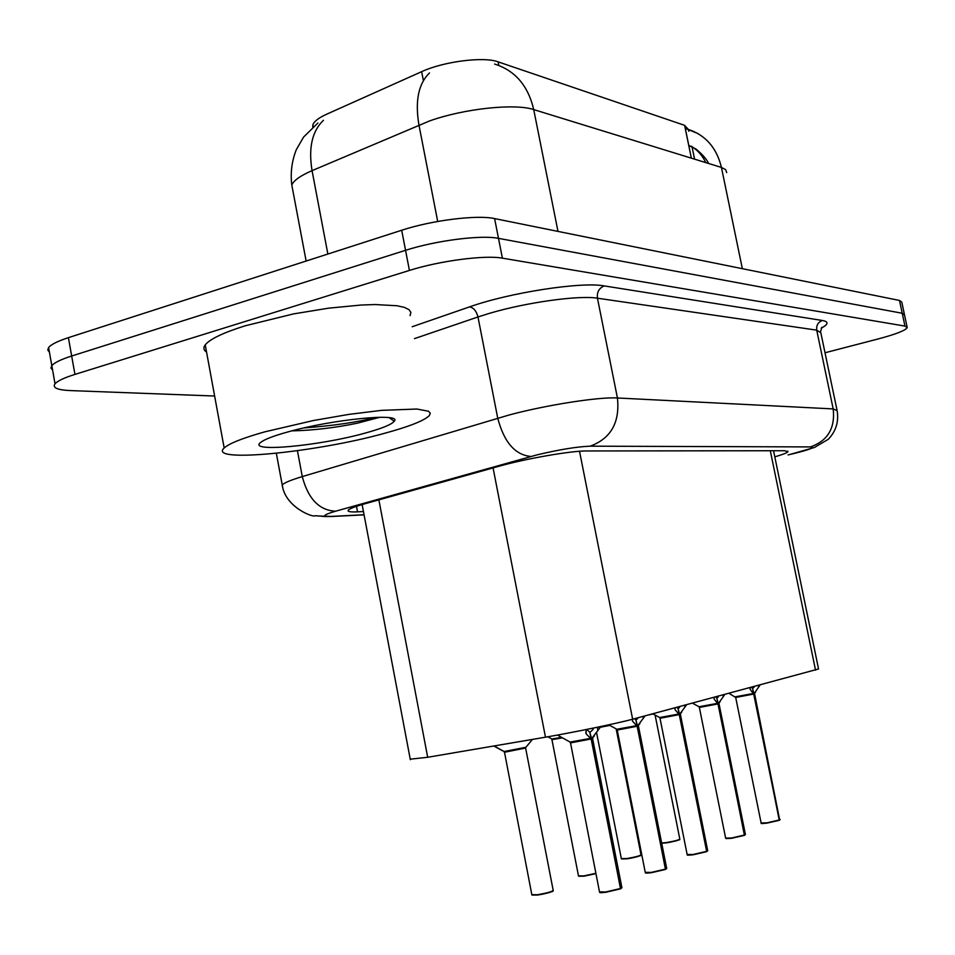 <?xml version="1.0" encoding="UTF-8"?>
<svg xmlns="http://www.w3.org/2000/svg" width="955" height="955" viewBox="0 0 955 955"><rect width="100%" height="100%" fill="white"/><g stroke="black" fill="none" stroke-linecap="round" stroke-linejoin="round"><path stroke-width="1.43" d="M688.495 129.594L684.604 125.332L498.104 61.848C483.743 56.369 443.621 61.454 421.644 71.673L326.765 114.158C318.707 117.823 314.076 121.381 312.882 124.819L312.774 127.075M773.538 450.736L818.542 668.978L632.652 719.211C618.183 723.186 572.284 732.664 545.484 737.188L427.685 757.279L410.244 759.177M688.901 131.277L688.161 129.486L685.296 128.376L688.818 145.542L695.324 148.705C694.882 147.977 705.661 156.536 708.586 163.472M214.624 396.027L70.348 390.583C57.324 389.998 52.215 387.73 55.02 383.791C57.563 380.914 64.2 377.786 74.944 374.396L409.42 270.432L405.553 250.317C435.862 240.505 481.272 234.751 498.498 238.356L902.224 313.264L904.516 314.887L902.224 313.264L498.498 238.356C481.272 234.751 435.862 240.505 405.553 250.317L71.673 356.012L405.553 250.317L401.685 230.251C431.935 220.259 477.333 214.66 494.606 218.588L899.503 300.455L901.807 302.174L904.361 314.171M52.585 370.051L50.973 368.045L51.809 365.658C54.328 362.661 60.941 359.45 71.673 356.012C60.941 359.45 54.328 362.661 51.809 365.658L50.973 368.045L52.585 370.051M49.409 352.144L47.786 350.043L48.598 347.536C51.093 344.445 57.694 341.15 68.402 337.652L401.685 230.251M774.792 456.836C782.611 454.58 786.992 452.885 787.947 451.751L784.616 450.724L586.633 450.963C571.484 450.712 525.465 458.71 499.238 466.195L364.726 503.822C355.726 506.365 350.33 508.394 348.539 509.898C346.88 511.546 349.876 512.19 357.528 511.844L363.461 511.546M409.42 270.432C439.801 260.775 485.212 254.866 502.39 258.16L904.958 326.085L907.226 327.613C905.483 330.466 895.886 334.226 878.409 338.882L825.013 352.765M760.049 685.045L753.996 693.819L752.6 688.651M761.123 822.983L766.972 822.816L779.316 819.987L753.698 694.034L735.696 697.46L753.686 694.046L750.212 689.438L750.117 687.707M779.268 820.238L754.02 693.951L754.617 693.712L753.996 693.819M779.316 819.987L767.163 823.079L761.613 823.449M735.684 697.389L753.686 694.046M753.674 693.903L752.54 688.364L751.442 687.361M754.617 693.712L753.686 694.01M752.874 688.28L754.402 686.824M653.089 713.934L648.648 714.925M724.797 694.5L718.315 703.68L716.859 698.32M725.633 838.108L731.542 838.001L744.458 835.028L717.993 703.907L699.358 707.452L717.981 703.907L714.185 699.167L714.053 697.389M744.411 835.291L718.339 703.811L719.02 703.549L718.315 703.68M744.458 835.028L731.745 838.275M699.358 707.369L718.327 703.811M717.957 703.775L716.799 697.998L715.582 696.971M717.145 697.902L718.208 697.031M686.597 704.754L679.626 714.364L678.11 708.801M687.134 854.51L693.103 854.474L706.652 851.347L679.268 714.615L659.977 718.279L679.268 714.615L675.101 709.732L674.922 707.882M680.426 714.185L679.626 714.364M706.652 851.347L693.318 854.761M659.977 718.196L680.426 714.197L679.638 714.495L707.022 851.18L707.667 850.499L680.378 714.245M679.244 714.471L678.038 708.455L676.701 707.404M707.751 850.678L706.605 851.609M678.42 708.347L679.638 707.345M645.055 715.892L637.534 725.991L635.946 720.201M645.246 872.357L651.262 872.404L665.492 869.098L637.152 726.254L617.145 730.062L637.14 726.254L632.568 721.216L632.329 719.306M665.456 869.36L637.57 726.146L638.465 725.788L637.534 725.991M665.492 869.098L651.489 872.703M617.133 729.954L638.465 725.776M637.128 726.11L635.875 719.819L634.395 718.745M636.293 719.712L637.713 718.554M608.968 724.929L600.91 726.504L591.587 738.692L589.915 732.652M599.501 891.863L605.542 891.994L620.535 888.496L591.157 738.967L570.374 742.93L591.145 738.967L586.095 733.774L586.131 729.548M592.661 738.418L591.587 738.692M620.535 888.496L605.792 892.304L599.955 892.483M570.374 742.799L591.599 738.836M620.499 888.771L591.599 738.848M591.133 738.812L589.832 732.234L586.668 729.441M590.297 732.115L593.294 729.154M609.827 725.406L600.325 727.268M551.62 738.86L551.942 739.624L562.495 737.857L551.847 739.576M504.395 752.218L525.716 748.016L504.288 752.289M493.807 745.998L502.76 750.893M264.81 431.839L313.598 420.487L348.814 414.398L381.296 410.375L416.953 409.026L428.544 411.259L430.275 413.205L429.296 415.628C424.187 420.689 409.17 426.61 384.232 433.391C316.392 452.336 206.841 463.271 224.174 448.002C229.069 443.502 242.618 438.106 264.81 431.839M206.543 352.037C203.546 350.127 203.105 347.727 205.23 344.862C209.861 339.097 223.172 332.734 245.149 325.81L293.591 313.885L328.735 308.155L361.229 305.027L375.291 304.55L397.137 305.755L404.395 307.391L408.991 309.635L410.877 312.404L410.053 315.639M364.977 433.14C319.209 445.997 246.175 452.837 260.834 442.272C264.631 439.372 273.416 435.981 287.192 432.126C331.946 419.352 402.604 412.488 394.26 421.215C391.717 424.509 381.952 428.485 364.977 433.14M291.86 430.872C312.87 430.43 334.739 427.864 357.48 423.161L379.887 417.251M304 427.924C333.725 425.703 357.731 422.182 376.043 417.347M421.644 71.673L423.387 80.578M498.104 61.848L498.808 65.418M684.604 125.332L691.348 158.16M770.303 450.736L815.534 670.171M378.872 499.871L427.685 757.279M493.078 467.914L545.484 737.188M579.53 451.273L632.652 719.211M705.745 162.601C702.367 155.355 697.425 149.851 690.919 146.079M494.606 64.069C515.067 70.479 528.103 85.652 533.726 109.598C515.008 103.2 463.987 108.607 429.583 120.939L312.058 170.647C300.419 175.696 293.663 180.495 291.8 185.031L292.827 190.427M323.459 120.294C312.13 131.062 308.322 147.846 312.058 170.647L327.863 254.042M429.499 72.938C418.409 83.742 414.9 101.111 418.959 125.033L437.7 221.465M726.683 172.616L725.657 169.644L721.443 167.435C716.596 147.5 705.256 134.739 687.433 129.116M742.345 268.677L721.443 167.435L533.726 109.598L557.983 231.397M494.606 218.588L502.39 258.16M899.503 300.455L904.958 326.085M68.402 337.652L74.944 374.396M788.066 454.902L793.151 453.732C809.709 449.65 815.475 447.37 810.449 446.916L590.202 446.176C576.892 446.689 559.069 449.614 536.722 454.95L335.575 511.212C322.921 514.96 321.537 516.691 331.409 516.404L364.058 514.733M282.74 487.408L282.203 484.877C284.483 482.693 291.18 479.935 302.269 476.593L509.206 414.971C546.272 404.992 599.358 396.731 617.431 397.984L833.19 408.919L837.105 410.602C838.956 421.597 836.031 431.147 828.331 439.264L814.436 447.477L788.914 454.735M412.19 326.729L469.466 306.913C509.564 292.588 581.535 281.522 604.252 285.915L822.398 320.486C818.077 322.145 816.179 325.357 816.716 330.144L833.19 408.919C835.303 428.186 827.722 440.852 810.449 446.916M590.202 446.176C610.937 438.476 620.01 422.42 617.431 397.984L597.448 298.199C579.064 295.071 526.038 302.401 489.33 313.383L477.978 316.964L497.734 418.195C504.109 442.344 515.211 455.093 531.016 456.466M822.398 320.486C828.904 321.668 828.522 324.234 821.264 328.186M836.926 409.707L820.834 332.782L816.716 330.144L597.448 298.199C596.791 292.146 599.06 288.052 604.252 285.915M335.575 511.212C319.257 510.424 308.155 498.88 302.269 476.593L297.435 450.712M469.466 306.913C473.585 307.617 476.414 310.972 477.978 316.964L414.482 338.619M331.409 516.404L317.597 515.975M356.49 506.341L357.528 511.844M735.362 696.792L753.328 693.497M779.638 819.856L754.581 693.736M758.652 687.158L758.318 685.511M750.212 689.438L749.997 688.364M661.66 843.014L666.256 842.585C674.564 841.164 679.077 839.958 679.793 838.967L655.094 715.032M679.554 839.373C678.754 840.328 674.385 841.486 666.459 842.847M679.853 839.123L679.423 839.696C681.989 839.17 672.416 842.083 666.423 842.847L661.708 843.241M699.024 706.748L717.587 703.346M731.709 838.287L726.11 838.597M744.804 834.885L745.366 834.288L718.984 703.584M718.327 703.799L719.02 703.537M723.317 696.708L722.971 694.989M714.185 699.167L713.934 697.962M659.642 717.527L678.838 714.03M652.85 713.803L659.893 717.671L687.194 854.761C689.08 854.641 683.505 855.752 693.282 854.761L687.612 855.047M685.022 707.046L684.663 705.268M675.101 709.732L674.827 708.371M616.823 729.262L636.675 725.657M608.765 724.821L617.109 729.417L645.305 872.655C647.215 872.607 642.058 873.67 651.441 872.703L645.723 872.93M665.898 868.919L666.638 868.131L638.406 725.836M643.384 718.303L643.013 716.441M632.568 721.216L632.258 719.676M592.231 737.905L592.852 737.654L592.542 738.394M570.063 742.071L590.632 738.346M620.977 888.305L621.836 887.374L592.577 738.502M599.382 728.474L599.072 726.886M597.926 730.575L597.269 727.256M586.095 733.774L585.761 732.019M621.335 858.617L626.755 858.557C635.517 857.053 640.268 855.776 640.996 854.701L616.154 728.892M640.781 855.131C639.838 856.193 635.242 857.423 626.969 858.832L621.705 858.927M547.848 736.771L551.883 739.003L561.588 737.356M578.479 875.866L583.923 875.878L595.872 873.324M578.837 876.224L584.102 876.177L595.932 873.622L584.15 876.165M584.102 876.177L578.527 876.141L551.93 739.636L562.495 737.857M504.085 751.513L525.907 747.276L525.608 747.98M531.828 894.644L537.283 894.74C547.131 893.068 552.42 891.588 553.172 890.287L525.632 748.087M552.993 890.812C551.704 892.113 546.547 893.522 537.534 895.038M553.291 890.526L552.659 891.29C555.022 890.788 545.162 894.059 537.474 895.05L532.186 895.062M504.395 752.206L525.716 748.016M312.882 124.819L313.228 126.669M691.969 146.485L694.572 159.163M362.136 504.562L410.34 759.702M317.896 123.016L303.547 137.102L296.289 149.732C291.812 161.049 290.32 172.819 291.8 185.031L306.137 261.037M688.161 129.486L698.201 133.676M48.598 347.536L55.02 383.791M787.815 451.13L787.947 451.751M821.825 327.302L820.62 331.588M907.083 326.932L904.516 314.887M364.082 514.852L330.8 516.548C320.605 516.679 325.369 516.273 314.995 515.724C313.813 517.908 285.044 507.356 282.203 484.877L276.341 453.303M729.035 693.366L735.696 697.46L761.159 823.162C763.2 823.007 757.029 824.141 767.128 823.091L779.196 820.321M754.772 693.055L755.524 692.136M780.187 819.474L779.519 820.178M666.423 842.847L661.708 843.229M692.482 703.167L699.239 706.867L725.669 838.311L731.709 838.275L744.327 835.374M719.175 702.856L720.07 701.782M745.437 834.443L744.685 835.219M693.282 854.761L706.521 851.693M680.605 713.492L681.667 712.203M651.441 872.703L665.36 869.468M638.644 725.048L639.91 723.508M666.745 868.346L665.766 869.289M557.469 735.064L570.398 742.25L599.561 892.209C601.256 892.173 596.648 893.212 605.733 892.304L620.392 888.878M592.852 737.654L594.38 735.816M621.956 887.637L620.834 888.687M641.08 854.88L640.59 855.501C643.037 855.012 633.261 858.032 626.934 858.832L621.383 858.843L596.589 732.76M494.069 745.951L504.395 751.681L531.887 894.966L537.474 895.05M525.907 747.276L532.436 739.409M389.174 417.705L394.26 421.215M224.174 448.002L205.23 344.862"/></g></svg>
